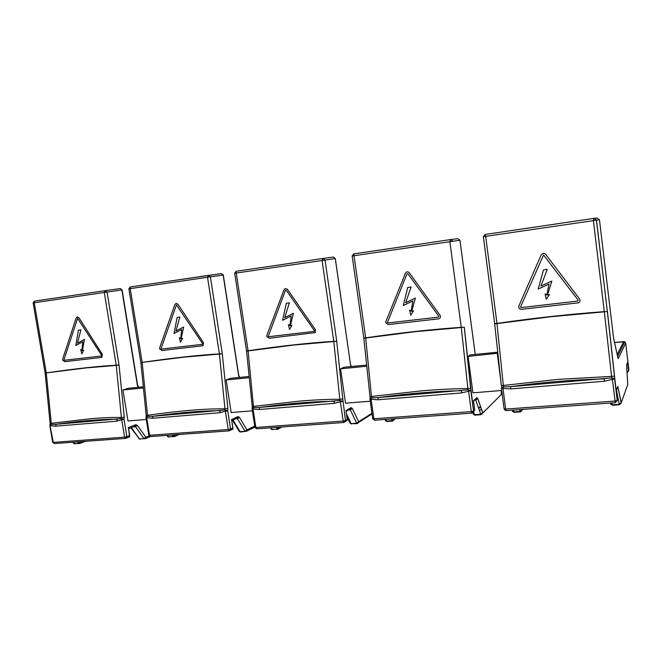 <?xml version="1.0" encoding="UTF-8"?>
<svg xmlns="http://www.w3.org/2000/svg" width="662" height="662" viewBox="0 0 662 662"><rect width="100%" height="100%" fill="white"/><g stroke="black" fill="none" stroke-linecap="round" stroke-linejoin="round"><path stroke-width="0.99" d="M50.014 424.623L50.138 423.448L90.959 418.69C102.933 417.672 113.119 417.283 121.51 417.499L124.282 417.192L124.034 419.344L126.881 436.663L129.446 435.629L129.355 436.945M50.13 423.423L45.148 373.219L46.282 373.087L51.28 423.366L50.941 424.433L56.245 424.292L55.509 426.187L50.428 425.666L50.941 424.433L49.89 424.93L53.291 442.39L124.597 437.135L121.734 419.799L116.628 421.181L55.509 426.187M116.628 421.181L117.29 419.236C101.509 419.137 81.161 420.825 56.245 424.292L121.494 418.583L116.272 365.399L116.727 365.35L119.044 365.118L124.282 417.192M137.357 385.152L121.858 289.948L104.273 292.455L116.272 365.399L85.878 367.948L46.266 372.929C75.7 368.635 99.027 366.069 116.247 365.242L119.044 365.118M121.494 418.583L124.034 419.344L121.734 419.799L121.494 418.583M80.094 441.728L78.488 443.308L77.396 441.918M73.143 442.233L74.243 443.614L72.729 442.257M129.446 435.629L128.552 428.637M128.138 427.669L135.793 424.698L137.406 425.385L145.839 437.259L143.968 438.583L135.511 426.717L133.484 426.874M131.382 427.702L139.434 438.906L130.985 427.859M143.306 386.848L128.039 388.346L122.917 389.976L128.006 420.949L146.261 419.468M143.422 387.982L122.917 389.976M617.836 357.497L613.6 338.299L599.441 219.734L485.676 236.359L496.972 323.428C533.167 318.132 568.939 314.202 604.307 311.637L607.352 311.521L614.733 378.863L611.746 377.903L612.458 379.376L604.439 381.238L604.373 378.896C573.333 379.723 542.112 382.313 510.725 386.649L611.746 377.903L604.34 311.835L550.966 316.717L494.688 323.892L501.333 385.681L557.776 379.384L614.535 376.223L617.323 400.485L617.729 399.409L616.545 389.488L617.787 386.442L617.108 388.098M483.359 236.706L485.039 234.472L485.676 236.359L483.359 236.706L494.638 323.519L496.972 323.428L503.468 386.889L510.725 386.649L510.625 388.917L502.971 388.395L503.468 386.889L501.407 388.205L502.971 388.395L505.66 409.083L615.056 401.031L612.458 379.376L614.65 378.937L617.241 400.568L615.056 401.031L615.412 402.67L617.323 400.485L615.412 402.67L506.264 410.597M594.137 218.336L596.495 220.065L607.319 311.173L596.412 220.082L594.128 218.336L485.039 234.472L594.137 218.336L593.375 220.52L604.307 311.637L607.443 311.521L614.535 376.223M522.161 409.472L522.632 409.439L522.244 410.076L520.291 411.408L519.744 409.654M513.364 410.117L513.919 411.872L512.049 410.208M617.787 386.442L621.287 402.653L619.284 404.259L616.959 392.955M611.986 402.918L612.375 404.763L610.248 403.05M627.055 372.971L628.892 370.108L625.698 343.139L618.25 358.597L617.936 357.927M626.914 364.083L627.593 362.42L628.594 370.877M146.112 416.688L146.194 415.422L147.518 415.331C162.554 413.138 176.746 411.474 190.102 410.341C203.308 409.224 214.951 408.727 225.039 408.859L227.893 408.528L227.72 410.788L230.55 429.017L232.743 427.966L232.983 429.042L232.279 429.373M146.194 415.388L140.874 362.718L142.181 362.561L147.518 415.331L147.204 416.448L152.905 416.29L152.277 418.26L146.691 417.739L147.204 416.448L145.979 417.11L146.691 417.739L149.546 435.298L228.249 429.506L225.411 411.259L219.743 412.732L152.277 418.26M219.743 412.732L220.28 410.705C201.637 410.771 179.179 412.633 152.905 416.29L225.08 409.985L219.428 354.079L219.95 354.021L222.283 353.789L227.893 408.528M238.552 375.172L223.177 275.053L207.52 277.27L219.428 354.079L184.673 357.066L142.165 362.395C173.047 357.885 198.799 355.055 219.403 353.913L222.283 353.789M249.169 376.504L230.55 378.325L226.147 379.947L231.195 412.542L252.412 410.812M225.08 409.985L227.72 410.788L225.411 411.259L225.08 409.985M174.66 434.826L172.997 436.481L171.996 435.017M167.329 435.364L168.33 436.821L166.816 435.397M232.743 427.966L231.75 420.536M231.452 419.592L238.014 416.588L239.421 417.333L246.959 429.903L245.048 431.285L237.484 418.723L235.655 418.872M233.024 420.08L240.049 431.641L238.965 430.904L232.519 420.312M249.293 377.696L226.147 379.947M350.455 364.158L335.27 258.569L236.235 273.042L248.085 350.761L253.538 407.627L259.686 407.444L259.198 409.505L253.025 408.984L255.846 427.478L343.164 421.049L340.376 401.793L342.693 401.304L339.945 400.452L340.376 401.793L334.053 403.373L334.434 401.255C312.39 401.52 287.474 403.588 259.686 407.444L339.945 400.452L333.789 341.526L293.895 345.034L246.554 351.117L252.263 406.518L299.712 401.114C314.351 399.873 327.715 399.26 339.829 399.269L342.767 398.929L345.473 420.544L347.211 419.476L347.418 420.089L346.367 420.734M234.687 273.274L236.102 271.296L282.682 264.452L236.102 271.296L236.235 273.042L234.687 273.274L246.521 350.819L248.085 350.761C280.556 346.019 309.121 342.883 333.764 341.352L336.726 341.228L342.767 398.929M366.657 365.027L344.066 367.236L340.566 368.825L345.531 403.216L370.232 401.205M252.106 408.504L253.538 407.627L253.025 408.984L252.106 408.504M278.785 427.23L277.064 428.968L276.178 427.42M271.023 427.793L271.908 429.34L270.361 427.842M347.211 419.476L346.118 411.541M345.936 410.647L351.125 407.61L352.275 408.421L358.663 421.768L356.719 423.217L350.297 409.886L348.286 410.043M346.458 413.932L351.183 423.622L349.85 422.596L346.814 416.373M366.781 366.235L340.566 368.825M367.12 369.495L366.665 366.293M475.258 354.41L459.941 240.24L354.029 255.722L365.664 337.852C399.906 332.845 431.773 329.345 461.265 327.351L464.285 327.227L470.889 390.729L468.026 389.827L468.58 391.225L461.488 392.938L461.671 390.712C435.546 391.234 407.751 393.534 378.267 397.622L468.026 389.827L461.298 327.533L415.273 331.662L363.835 338.249L369.984 396.662L421.553 390.853C437.847 389.471 453.271 388.718 467.819 388.577L470.839 388.23L473.595 411.085L474.745 410.018L473.587 411.632M352.176 255.995L353.673 253.902L404.134 246.496L353.673 253.902L354.029 255.722L352.176 255.995L363.794 337.91L365.689 338.025L371.605 397.829L378.267 397.622L377.952 399.782L371.101 399.26L371.605 397.829L369.926 398.979L371.101 399.26L373.873 418.789L471.294 411.615L468.58 391.225L470.856 390.745L473.562 411.11L471.294 411.615L471.882 413.146L473.595 411.085L471.882 413.146L374.709 420.196M497.733 352.217L470.442 354.882L468.092 356.437L472.925 392.831L501.697 390.481M459.941 240.24L457.864 238.651L450.772 239.545L452.874 241.191L450.764 239.545L404.134 246.496L450.772 239.545L449.87 241.63L461.265 327.351L464.319 327.227L470.839 388.23M393.998 418.823L392.202 420.66L391.474 419.005M385.747 419.427L386.492 421.073L384.87 419.493M474.745 410.018L473.595 401.379M473.504 400.667L476.954 397.622L477.782 398.516L482.722 412.74L480.736 414.263L475.771 400.047L474.762 400.129M473.545 411.814L474.571 414.71L472.726 412.856M497.832 353.194L468.092 356.437M501.68 387.328L501.465 385.731M500.687 379.74L497.286 353.599M543.469 269.897L547.284 269.318L540.887 286.05L551.835 281.06L547.491 295.053L549.46 294.573L546.34 299.257L545.091 293.895L546.862 294.971L548.947 284.097L538.165 289.062L543.469 269.897M520.514 307.069L543.527 255.027L578.149 300.109L577.727 301.069L521.201 307.582L520.514 307.069M521.433 309.344L520.042 309.146L518.652 307.317L518.834 306.092L541.235 254.721L543.568 253.215L545.463 254.142L579.622 299.05C580.533 301.003 579.978 302.277 577.951 302.873L521.433 309.344M407.709 287.515L411.11 286.994L405.674 302.716L415.372 298.082L411.756 311.239L413.51 310.801L410.796 315.186L409.588 310.13L411.193 311.157L412.865 300.92L403.274 305.538L407.709 287.515M286.323 303.262L289.368 302.791L284.734 317.619L293.382 313.3L290.361 325.712L291.925 325.307L289.567 329.436L288.384 324.653L289.857 325.63L291.181 315.973L282.6 320.284L286.323 303.262M177.135 317.437L179.882 317.007L175.918 331.033L183.672 326.987L181.148 338.729L182.563 338.356L180.486 342.262L179.344 337.711L180.685 338.646L181.736 329.502L174.015 333.54L177.135 317.437M78.406 330.247L80.888 329.85L77.487 343.164L84.471 339.358L82.378 350.504L83.652 350.157L81.823 353.856L80.714 349.528L81.956 350.43L82.758 341.741L75.782 345.539L78.406 330.247M387.435 322.452L406.981 273.861L407.916 273.737L438.856 316.32L438.459 317.131L388.081 322.932L387.435 322.452M388.313 324.595L385.731 322.675L385.88 321.525L405.45 273.207C406.501 271.561 407.759 271.387 409.215 272.694L440.156 315.418C440.826 317.214 440.338 318.348 438.683 318.836L388.313 324.595M268.309 336.213L285.438 290.361L286.282 290.246L314.359 330.628L314.351 331.356L268.913 336.668L268.309 336.213M269.153 338.249L266.728 336.428L266.852 335.336L284.048 289.733L285.281 288.508L287.424 289.277L315.418 329.709L315.286 332.605L269.153 338.249M161.048 348.609L176.431 304.901L202.572 343.553L202.481 344.323L161.619 349.048L161.048 348.609M161.859 350.546L159.575 348.808L159.683 347.773L174.859 304.594L176.092 303.403L177.904 304.181L203.474 342.701L203.027 345.754L161.859 350.546M63.957 359.83L77.586 318.331L101.592 355.237L101.501 355.974L64.495 360.244L63.957 359.83M64.735 361.667L62.584 360.012L62.667 359.027L76.138 318.041L77.28 316.899L78.894 317.661L102.362 354.427L101.907 357.389L64.735 361.667M74.012 296.932L34.275 302.749L46.266 372.929L45.115 372.987L33.133 302.915L34.275 302.749L34.465 301.119L105.424 290.618L104.273 292.455L74.012 296.932M119.003 364.803L107.054 292.05L105.44 290.618L34.465 301.119L33.133 302.915M74.243 443.614L79.771 443.482L74.243 443.614M105.448 290.618L120.261 288.558L121.858 289.948M139.434 438.906L145.326 438.699L139.434 438.906M150.332 436.589L145.326 438.699L145.839 437.259L149.091 435.902M137.39 385.325L138.242 387.344M85.34 441.339L79.771 443.482L80.334 442.026L81.376 441.628M75.087 443.921L73.705 443.507M52.72 442.365L54.367 443.598L52.703 442.274L49.857 425.658M129.719 436.796L125.606 438.401L126.343 438.17L126.881 436.663L124.597 437.135L125.606 438.401L54.557 443.557M137.977 386.318L138.3 387.344M135.793 424.698L134.8 426.361M137.406 425.385L135.511 426.717L135.23 426.196L128.577 428.794M140.228 439.229L138.813 438.774M514.275 412.294L513.919 411.872L520.291 411.408L520.572 411.872L522.244 410.076L522.061 409.48M617.174 354.625L623.703 341.617L614.394 342.527M594.377 218.319L597.149 218.055L599.441 219.734M604.439 381.238L510.625 388.917M612.582 405.21L612.375 404.763L619.284 404.259L619.45 404.755L621.204 403.084L618.109 387.858L616.769 388.933M610.463 403.944L612.549 405.252L619.45 404.755L621.287 402.653L627.766 384.44L626.666 366.624M626.616 365.341L626.657 366.475M626.666 364.688L627.593 362.42M504.419 409.695L506.198 410.639L505.66 409.083L504.088 408.835L501.415 388.337M522.277 409.861L520.572 411.872L514.208 412.327L512.496 411.433M617.911 357.728L618.25 358.597M623.736 341.617L624.771 341.824L625.689 343.106M618.192 387.427L617.092 388.147M128.891 288.831L130.257 286.952L208.613 275.359L207.52 277.27L130.207 288.64L142.165 362.395L140.832 362.453L128.891 288.839L130.207 288.64L130.257 286.952L173.461 280.605M168.33 436.821L174.396 436.564L168.33 436.821M173.469 280.605L221.439 273.596L223.177 275.053M236.773 418.359L231.766 420.66M240.049 431.641L246.603 431.202L240.596 432.029L240.049 431.641M208.604 275.359L210.384 276.848L222.242 353.458M254.895 427.056L246.603 431.202L246.959 429.903L254.738 426.03M238.577 375.337L239.354 377.464M179.071 434.504L174.396 436.564L174.876 435.149L175.802 434.744M169.091 437.152L167.668 436.672M148.834 435.273L150.531 436.589L148.809 435.149L145.979 417.73M232.983 429.042L229.143 430.854L230.169 430.391L230.55 429.017L228.249 429.506L229.143 430.854L150.696 436.548M238.817 376.347L239.404 377.456M238.014 416.588L237.112 418.285M239.421 417.333L237.484 418.723L236.988 418.318M240.736 431.988L239.272 431.459M323.073 258.428L282.682 264.452L323.073 258.428L322.063 260.423L333.764 341.352L336.726 341.228M271.908 429.34L277.577 429.365L278.71 428.769L277.577 429.365L271.908 429.34M323.114 258.428L333.466 257.038L335.311 258.569L333.466 257.038L323.164 258.42L325.017 259.992L336.685 340.88M334.053 403.373L259.198 409.505M349.172 409.521L346.143 411.301M351.183 423.622L356.719 423.217L357.166 423.639L358.614 422.488L357.166 423.639L351.183 423.622M372.027 413.866L358.614 422.488L358.663 421.768L371.945 413.262M350.421 364.29L351.108 366.541M282.045 426.99L278.71 428.769L278.983 427.569L279.753 427.156M272.57 429.696L271.072 429.142M254.953 427.437L256.715 428.835L255.846 427.478L254.928 427.288L252.131 408.967M347.418 420.089L343.926 422.48L345.415 421.322L345.473 420.544L343.164 421.049L343.926 422.48L256.864 428.794M350.695 365.532L351.15 366.541M351.125 407.61L350.157 409.381M352.275 408.421L350.297 409.886L349.908 409.455M351.745 423.994L350.181 423.357M386.492 421.073L392.202 420.66L392.616 421.082L394.171 419.576L392.616 421.082L386.906 421.495L386.492 421.073M461.488 392.938L377.952 399.782M476.954 397.622L473.57 401.189M474.985 415.124L474.571 414.71L480.736 414.263L481.067 414.718L482.697 412.865L477.757 398.64L475.771 400.047L475.498 399.591M479.52 410.779L481.406 408.975M473.264 414.329L474.902 415.157L481.142 414.677L501.275 394.544L482.73 413.113M501.275 394.544L501.324 390.514M480.496 406.344L478.593 408.14M395.363 418.723L394.171 419.576L394.742 418.773M387.013 421.454L385.408 420.775M372.723 418.732L374.593 420.238L373.873 418.789L372.698 418.55L369.95 399.236M477.782 398.516L477.352 398.069L475.953 399.451M105.44 290.618L120.277 288.558L122.089 289.915L137.613 385.234L138.821 387.287M128.469 428.14L129.777 436.093M617.58 356.396L624.771 341.824L614.386 342.511M628.586 371.233L627.584 362.776M208.638 275.359L221.472 273.596L223.317 275.036L238.709 375.28L239.718 377.431M231.65 419.907L232.95 428.281M252.23 407.957L252.263 406.559M335.311 258.569L350.471 364.265L351.232 366.533M346.003 410.771L347.277 419.6M349.222 409.488L349.826 409.447M370.008 398.292L369.984 396.72M478.742 408.545L480.637 406.758"/></g></svg>
